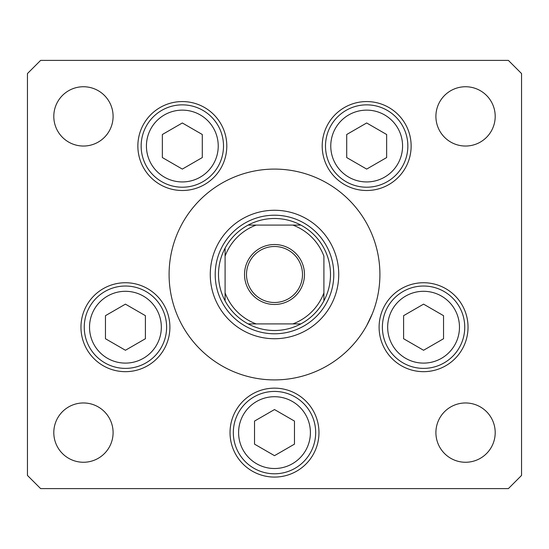<?xml version="1.0" encoding="UTF-8"?>
<svg xmlns="http://www.w3.org/2000/svg" width="549" height="549" viewBox="0 0 549 549"><rect width="100%" height="100%" fill="white"/><g stroke="black" fill="none" stroke-linecap="round" stroke-linejoin="round"><path stroke-width="0.82" d="M366.732 325.53L372.352 313.685M210.267 274.5A64.233 64.233 0 0 0 274.5 338.733A64.233 64.233 0 0 0 338.733 274.5A64.233 64.233 0 0 0 274.5 210.267A64.233 64.233 0 0 0 210.267 274.5M379.908 274.5A105.408 105.408 0 0 0 274.5 169.092A105.408 105.408 0 0 0 169.092 274.5A105.408 105.408 0 0 0 274.5 379.908A105.408 105.408 0 0 0 379.908 274.5M137.861 146.034A44.469 44.469 0 0 0 182.33 190.503A44.469 44.469 0 0 0 226.799 146.034A44.469 44.469 0 0 0 182.33 101.565A44.469 44.469 0 0 0 137.861 146.034M322.201 146.034A44.469 44.469 0 0 0 366.67 190.503A44.469 44.469 0 0 0 411.139 146.034A44.469 44.469 0 0 0 366.67 101.565A44.469 44.469 0 0 0 322.201 146.034M379.098 327.204A44.469 44.469 0 0 0 423.567 371.673A44.469 44.469 0 0 0 468.036 327.204A44.469 44.469 0 0 0 423.567 282.735A44.469 44.469 0 0 0 379.098 327.204M230.031 432.612A44.469 44.469 0 0 0 274.5 477.081A44.469 44.469 0 0 0 318.969 432.612A44.469 44.469 0 0 0 274.5 388.143A44.469 44.469 0 0 0 230.031 432.612M80.964 327.204A44.469 44.469 0 0 0 125.433 371.673A44.469 44.469 0 0 0 169.902 327.204A44.469 44.469 0 0 0 125.433 282.735A44.469 44.469 0 0 0 80.964 327.204M495.198 432.612A29.646 29.646 0 0 1 465.552 462.258A29.646 29.646 0 0 1 435.906 432.612A29.646 29.646 0 0 1 465.552 402.966A29.646 29.646 0 0 1 495.198 432.612M113.094 116.388A29.646 29.646 0 0 1 83.448 146.034A29.646 29.646 0 0 1 53.802 116.388A29.646 29.646 0 0 1 83.448 86.742A29.646 29.646 0 0 1 113.094 116.388M435.906 116.388A29.646 29.646 0 0 0 465.552 146.034A29.646 29.646 0 0 0 495.198 116.388A29.646 29.646 0 0 0 465.552 86.742A29.646 29.646 0 0 0 435.906 116.388M53.802 432.612A29.646 29.646 0 0 0 83.448 462.258A29.646 29.646 0 0 0 113.094 432.612A29.646 29.646 0 0 0 83.448 402.966A29.646 29.646 0 0 0 53.802 432.612M27.45 73.566L27.45 475.434L40.626 488.61L508.374 488.61L521.55 475.434L521.55 73.566L508.374 60.39L40.626 60.39L27.45 73.566M84.258 327.204A41.175 41.175 0 0 1 125.433 286.029A41.175 41.175 0 0 1 166.608 327.204A41.175 41.175 0 0 1 125.433 368.379A41.175 41.175 0 0 1 84.258 327.204A41.175 41.175 0 0 0 125.433 368.379A41.175 41.175 0 0 0 166.608 327.204M125.433 304.146L105.463 315.675L105.463 338.733L125.433 350.262L145.403 338.733L145.403 315.675L125.433 304.146M382.392 327.204A41.175 41.175 0 0 1 423.567 286.029A41.175 41.175 0 0 1 464.742 327.204A41.175 41.175 0 0 1 423.567 368.379A41.175 41.175 0 0 1 382.392 327.204A41.175 41.175 0 0 0 423.567 368.379A41.175 41.175 0 0 0 464.742 327.204M423.567 304.146L403.597 315.675L403.597 338.733L423.567 350.262L443.537 338.733L443.537 315.675L423.567 304.146M233.325 432.612A41.175 41.175 0 0 1 274.5 391.437A41.175 41.175 0 0 1 315.675 432.612A41.175 41.175 0 0 1 274.5 473.787A41.175 41.175 0 0 1 233.325 432.612A41.175 41.175 0 0 0 274.5 473.787A41.175 41.175 0 0 0 315.675 432.612M274.5 409.554L254.53 421.083L254.53 444.141L274.5 455.67L294.47 444.141L294.47 421.083L274.5 409.554M325.495 146.034A41.175 41.175 0 0 1 366.67 104.859A41.175 41.175 0 0 1 407.845 146.034A41.175 41.175 0 0 1 366.67 187.209A41.175 41.175 0 0 1 325.495 146.034A41.175 41.175 0 0 0 366.67 187.209A41.175 41.175 0 0 0 407.845 146.034M366.67 122.976L346.707 134.505L346.707 157.563L366.67 169.092L386.64 157.563L386.64 134.505L366.67 122.976M141.155 146.034A41.175 41.175 0 0 1 182.33 104.859A41.175 41.175 0 0 1 223.505 146.034A41.175 41.175 0 0 1 182.33 187.209A41.175 41.175 0 0 1 141.155 146.034A41.175 41.175 0 0 0 182.33 187.209A41.175 41.175 0 0 0 223.505 146.034M182.33 122.976L162.36 134.505L162.36 157.563L182.33 169.092L202.293 157.563L202.293 134.505L182.33 122.976M304.475 274.5A29.975 29.975 0 0 1 274.5 304.475A29.975 29.975 0 0 1 244.525 274.5A29.975 29.975 0 0 1 274.5 244.525A29.975 29.975 0 0 1 304.475 274.5M246.501 274.5A27.999 27.999 0 0 0 274.5 302.499A27.999 27.999 0 0 0 302.499 274.5A27.999 27.999 0 0 0 274.5 246.501A27.999 27.999 0 0 0 246.501 274.5M330.498 274.5A55.998 55.998 0 0 0 248.148 225.09L256.157 225.09L248.148 225.09A55.998 55.998 0 0 0 225.09 300.852L225.09 292.843L225.09 300.852A55.998 55.998 0 0 0 248.148 323.91L300.852 323.91A55.998 55.998 0 0 0 323.91 300.852L323.91 256.157A52.704 52.704 0 0 0 292.843 225.09L256.157 225.09A52.704 52.704 0 0 0 225.09 256.157L225.09 292.843A52.704 52.704 0 0 0 256.157 323.91L248.148 323.91A55.998 55.998 0 0 0 300.852 323.91L292.843 323.91A52.704 52.704 0 0 0 323.91 292.843L323.91 300.852A55.998 55.998 0 0 0 330.498 274.5M215.208 274.5A59.292 59.292 0 0 1 274.5 215.208A59.292 59.292 0 0 1 333.792 274.5A59.292 59.292 0 0 1 274.5 333.792A59.292 59.292 0 0 1 215.208 274.5M225.09 248.148L225.09 256.157L225.09 248.148A55.998 55.998 0 0 1 248.148 225.09M300.852 225.09L292.843 225.09L300.852 225.09A55.998 55.998 0 0 1 323.91 248.148A55.998 55.998 0 0 0 300.852 225.09M323.91 300.852A55.998 55.998 0 0 1 300.852 323.91A55.998 55.998 0 0 0 323.91 300.852M161.337 327.204A35.905 35.905 0 0 0 125.433 291.299A35.905 35.905 0 0 0 89.528 327.204A35.905 35.905 0 0 0 125.433 363.109A35.905 35.905 0 0 0 161.337 327.204M459.472 327.204A35.905 35.905 0 0 0 423.567 291.299A35.905 35.905 0 0 0 387.663 327.204A35.905 35.905 0 0 0 423.567 363.109A35.905 35.905 0 0 0 459.472 327.204M310.405 432.612A35.905 35.905 0 0 0 274.5 396.707A35.905 35.905 0 0 0 238.595 432.612A35.905 35.905 0 0 0 274.5 468.517A35.905 35.905 0 0 0 310.405 432.612M402.575 146.034A35.905 35.905 0 0 0 366.67 110.129A35.905 35.905 0 0 0 330.766 146.034A35.905 35.905 0 0 0 366.67 181.939A35.905 35.905 0 0 0 402.575 146.034M218.234 146.034A35.905 35.905 0 0 0 182.33 110.129A35.905 35.905 0 0 0 146.425 146.034A35.905 35.905 0 0 0 182.33 181.939A35.905 35.905 0 0 0 218.234 146.034M248.148 323.91A55.998 55.998 0 0 1 225.09 300.852"/></g></svg>
